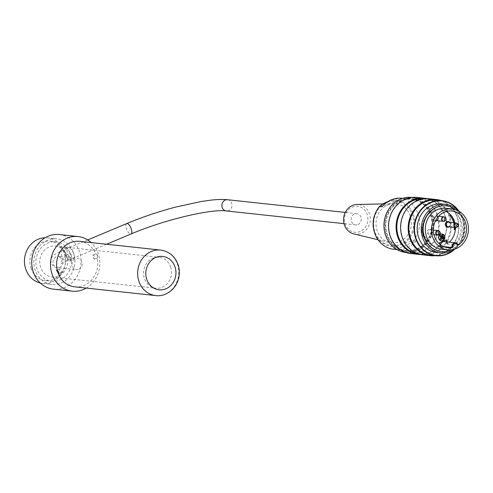 <?xml version="1.0" encoding="UTF-8"?>
<svg xmlns="http://www.w3.org/2000/svg" width="493" height="493" viewBox="0 0 493 493"><rect width="100%" height="100%" fill="white"/><g stroke="black" fill="none" stroke-linecap="round" stroke-linejoin="round"><path stroke-width="0.37" stroke-dasharray="2.46 1.85" d="M73.771 253.507C71.528 249.008 69.303 246.87 67.091 247.079C65.199 247.412 69.661 261.709 72.514 260.021C74.135 259.084 74.554 256.908 73.771 253.507A22.881 20.533 96.2 0 0 56.843 238.877A22.881 20.533 96.2 0 0 35.009 269.751A22.881 20.533 96.2 0 0 51.938 284.381A22.881 20.533 96.2 0 0 73.771 253.507M71.189 254.591L71.411 258.77L69.784 261.161L65.495 255.356L64.361 248.219L64.916 248.164L68.792 250.61L71.189 254.591M40.216 282.964A22.881 20.533 96.2 0 0 42.558 283.37A22.881 20.533 96.2 0 0 65.427 262.818A22.881 20.533 96.2 0 0 47.464 237.866A22.881 20.533 96.2 0 0 45.091 237.768M94.533 259.232C93.066 257.907 92.542 256.489 92.967 254.98C94.742 255.885 95.334 257.291 94.736 259.201L94.533 259.232M74.708 286.84A22.881 20.533 96.2 0 0 97.133 258.141C98.076 256.81 97.62 255.386 95.759 253.864C97.478 254.105 97.934 255.534 97.133 258.141L94.736 259.201M79.613 241.336A22.881 20.533 96.2 0 1 95.759 253.864L92.967 254.98M61.163 273.214L61.354 273.19C61.73 271.372 61.138 269.967 59.585 268.968C58.92 270.583 59.443 271.994 61.163 273.214M86.238 288.078A27.46 24.638 96.2 0 0 99.118 256.736A27.46 24.638 96.2 0 0 91.143 242.581M59.345 234.545A27.46 24.638 -83.8 0 1 80.895 264.488A27.46 24.638 -83.8 0 1 53.454 289.151M70.092 253.316A19.831 17.791 96.2 0 0 68.792 250.61A19.831 17.791 96.2 0 0 55.845 241.841A19.831 17.791 96.2 0 0 36.92 268.599A19.831 17.791 96.2 0 0 51.592 281.275A19.831 17.791 96.2 0 0 71.411 258.77A19.831 17.791 96.2 0 0 70.869 255.75L70.092 253.316L66.463 254.838L67.245 257.272L70.869 255.75M30.893 267.952A19.831 17.791 96.2 0 0 45.566 280.628A19.831 17.791 96.2 0 0 65.384 262.818A19.831 17.791 96.2 0 0 49.818 241.188A19.831 17.791 96.2 0 0 30.893 267.952M357.887 224.549A5.645 5.066 96.2 0 0 361.233 218.528A5.645 5.066 96.2 0 0 356.796 213.666A5.645 5.066 96.2 0 0 351.158 218.732A5.645 5.066 96.2 0 0 355.589 224.888A5.645 5.066 96.2 0 0 357.887 224.549M78.855 269.357A5.645 5.066 96.2 0 0 82.202 263.336A5.645 5.066 96.2 0 0 77.765 258.474A5.645 5.066 96.2 0 0 72.126 263.545A5.645 5.066 96.2 0 0 76.557 269.696A5.645 5.066 96.2 0 0 78.855 269.357M458.687 211.029A24.41 21.902 -83.8 0 1 454.571 249.187M441.728 203.948A24.41 21.902 -83.8 0 1 460.881 230.564A24.41 21.902 -83.8 0 1 436.49 252.484M451.502 249.84A23.005 20.638 96.2 0 0 464.32 230.934A23.005 20.638 96.2 0 0 455.828 209.735M446.005 208.249A20.595 18.475 -83.8 0 1 462.188 225.985A20.595 18.475 -83.8 0 1 449.973 247.954A20.595 18.475 -83.8 0 1 441.586 249.199M410.866 253.556A28.224 25.322 96.2 0 0 439.066 228.216A28.224 25.322 96.2 0 0 416.918 197.44M426.716 198.611A28.224 25.322 -83.8 0 1 446.633 229.029A28.224 25.322 -83.8 0 1 420.689 254.505M422.92 254.856A28.224 25.322 96.2 0 0 451.126 229.516A28.224 25.322 96.2 0 0 428.972 198.741M441.358 200.614A28.224 25.322 -83.8 0 1 458.693 230.33A28.224 25.322 -83.8 0 1 435.424 255.67M454.127 249.489A27.386 24.57 96.2 0 0 458.317 210.634M416.912 250.506A27.386 24.57 -83.8 0 1 384.509 220.574A27.386 24.57 -83.8 0 1 424.683 203.738A27.386 24.57 -83.8 0 1 416.912 250.506M416.634 249.649A26.468 23.75 96.2 0 0 424.146 204.447A26.468 23.75 96.2 0 0 385.323 220.722A26.468 23.75 96.2 0 0 416.634 249.649M405.868 252.484A27.688 24.841 96.2 0 0 417.133 250.808A27.688 24.841 96.2 0 0 433.563 221.271A27.688 24.841 96.2 0 0 411.803 197.422M405.357 199.622A27.688 24.841 96.2 0 0 388.934 229.153A27.688 24.841 96.2 0 0 410.687 253.001A27.688 24.841 96.2 0 0 438.357 228.136A27.688 24.841 96.2 0 0 416.628 197.946A27.688 24.841 96.2 0 0 405.357 199.622M458.921 211.164A27.688 24.841 -83.8 0 1 454.829 249.101M430.783 255.171A27.688 24.841 96.2 0 0 458.453 230.305A27.688 24.841 96.2 0 0 436.718 200.109M417.411 200.922A27.688 24.841 96.2 0 0 400.988 230.453A27.688 24.841 96.2 0 0 422.748 254.302A27.688 24.841 96.2 0 0 450.411 229.436A27.688 24.841 96.2 0 0 428.682 199.246A27.688 24.841 96.2 0 0 417.411 200.922M418.064 253.784A27.688 24.841 96.2 0 0 418.73 253.87A27.688 24.841 96.2 0 0 446.393 229.005A27.688 24.841 96.2 0 0 424.664 198.808A27.688 24.841 96.2 0 0 423.998 198.747M441.198 251.578A23.005 20.638 96.2 0 0 464.049 230.909A23.005 20.638 96.2 0 0 446.128 205.834M416.702 249.248A26.012 23.337 96.2 0 0 424.085 204.823A26.012 23.337 96.2 0 0 385.927 220.815A26.012 23.337 96.2 0 0 416.702 249.248M367.821 217.191A13.071 11.727 -83.8 0 1 351.768 231.482A13.071 11.727 -83.8 0 1 348.982 209.161A13.071 11.727 -83.8 0 1 367.821 217.191M353.82 233.904A14.895 13.366 96.2 0 0 370.206 216.982A14.895 13.366 96.2 0 0 356.994 204.484M387.8 204.946A19.677 17.656 -83.8 0 1 393.753 203.671A19.677 17.656 -83.8 0 1 411.254 225.215A19.677 17.656 -83.8 0 1 389.562 242.538A19.677 17.656 -83.8 0 1 376.042 224.802A19.677 17.656 -83.8 0 1 387.8 204.946M393.18 249.193L397.641 246.032L403.94 243.394L413.294 240.757A25.784 23.134 96.2 0 0 418.212 214.461A25.784 23.134 96.2 0 0 399.576 198.032L388.213 201.427M401.82 198.266A25.784 23.134 -83.8 0 1 402.257 198.315L382.137 206.752M402.257 198.315L401.382 198.223M395.854 249.483L415.975 241.046A25.784 23.134 -83.8 0 1 396.292 249.532M413.294 240.757L415.975 241.046M425.823 242.112A25.784 23.134 -83.8 0 1 416.628 249.033A25.784 23.134 -83.8 0 1 406.14 250.592A25.784 23.134 -83.8 0 1 385.902 222.479A25.784 23.134 -83.8 0 1 411.667 199.326A25.784 23.134 -83.8 0 1 430.666 215.583A25.784 23.134 -83.8 0 1 425.823 242.112M443.028 238.711L439.867 239.894M441.981 236.258L442.757 238.68M441.204 236.585L441.685 238.076M440.693 238.353L441.463 238.027L440.964 236.461L442.141 236.11M442.196 236.283L442.948 238.63L443.725 238.31L442.597 234.804M441.981 234.021A3.433 3.081 96.2 0 0 441.777 233.99A3.433 3.081 96.2 0 0 438.351 237.071A3.433 3.081 96.2 0 0 441.044 240.818A3.433 3.081 96.2 0 0 441.247 240.831M429.385 229.886A2.274 2.04 -83.8 0 1 432.09 232.228A2.274 2.04 -83.8 0 1 428.035 232.308A2.274 2.04 -83.8 0 1 429.385 229.886M447.909 226.688A2.274 2.04 96.2 0 0 448.396 222.164M435.664 220.507A2.274 2.04 96.2 0 0 436.151 215.989A2.274 2.04 96.2 0 0 435.615 220.5M428.928 229.288A2.884 2.588 96.2 0 0 428.115 234.212A2.884 2.588 96.2 0 0 432.343 232.437A2.884 2.588 96.2 0 0 428.928 229.288M449.222 226.829A2.884 2.588 96.2 0 0 449.708 222.306M436.977 220.648A2.884 2.588 96.2 0 0 434.777 215.527A2.884 2.588 96.2 0 0 435.325 221.086M458.096 245.033L447.243 243.862A18.457 16.565 96.2 0 0 447.675 243.56A18.457 16.565 96.2 0 0 449.37 242.155M455.421 227.495A18.457 16.565 96.2 0 0 454.823 222.861M446.264 211.515A18.457 16.565 96.2 0 0 440.822 209.833A18.457 16.565 96.2 0 0 422.316 227.033A18.457 16.565 96.2 0 0 426.889 241.28A18.457 16.565 96.2 0 0 436.86 246.543A18.457 16.565 96.2 0 0 440.804 246.445A18.457 16.565 96.2 0 0 441.303 246.352L443.682 246.611M446.473 239.857L439.22 242.685L440.366 246.254A0.918 0.82 96.2 0 1 440.403 246.703L440.81 246.746A0.918 0.82 96.2 0 0 440.773 246.297L440.366 246.254M439.627 242.729L439.22 242.685M446.732 241.872L447.219 243.388L447.619 243.431A0.918 0.82 96.2 0 0 447.847 243.801L447.441 243.758A18.765 16.836 -83.8 0 1 446.935 244.109L446.855 243.85A3.506 3.149 96.2 0 0 444.255 241.607M440.736 244.947A3.506 3.149 96.2 0 0 440.908 246.34L440.995 246.599A18.765 16.836 -83.8 0 1 440.403 246.703M441.303 246.352A3.506 3.149 96.2 0 0 441.309 246.383L440.995 246.599M446.935 244.109L447.256 243.893A3.506 3.149 96.2 0 0 447.243 243.862M426.605 241.397L427.819 240.886A17.465 15.671 -83.8 0 1 423.247 226.644L422.84 226.601A17.465 15.671 96.2 0 0 427.419 240.843L426.205 241.354A18.765 16.836 -83.8 0 1 421.632 227.107L422.033 227.156A18.765 16.836 96.2 0 0 426.605 241.397L426.205 241.354M427.819 240.886L427.419 240.843M454.435 229.732L454.035 229.689A17.465 15.671 96.2 0 0 449.462 215.447L450.67 214.936A18.765 16.836 -83.8 0 1 451.354 215.768M449.862 215.49L449.462 215.447M454.534 227.402A17.465 15.671 96.2 0 0 453.862 222.756M440.206 244.553L440.773 246.297M447.619 243.431L447.133 241.915M421.632 227.107L422.84 226.601M423.247 226.644L422.033 227.156M454.46 229.51L454.035 229.689M454.719 222.848A18.765 16.836 -83.8 0 1 455.298 227.483M455.649 229.227A18.765 16.836 96.2 0 0 451.077 214.979M447.219 243.388A0.918 0.82 96.2 0 0 447.441 243.758M447.336 244.152A18.765 16.836 96.2 0 0 447.847 243.801M440.81 246.746A18.765 16.836 96.2 0 0 441.395 246.642M170.714 267.231A15.56 13.964 96.2 0 0 159.202 257.278A15.56 13.964 96.2 0 0 143.654 271.255A15.56 13.964 96.2 0 0 155.862 288.22A15.56 13.964 96.2 0 0 170.714 267.231M66.463 254.838A15.56 13.964 96.2 0 0 55.389 246.087A15.56 13.964 96.2 0 0 39.841 260.064A15.56 13.964 96.2 0 0 52.048 277.029A15.56 13.964 96.2 0 0 67.245 257.272M126.652 223.6A5.645 2.231 -112.7 0 0 126.553 229.103A5.645 2.231 -112.7 0 0 130.528 234.076A5.645 2.231 -112.7 0 0 131.015 234.009M65.92 261.154A5.645 2.231 -112.7 0 0 66.413 261.087A5.645 2.231 -112.7 0 0 66.29 255.023A5.645 2.231 -112.7 0 0 62.05 250.678A5.645 2.231 -112.7 0 0 61.945 256.181A5.645 2.231 -112.7 0 0 65.92 261.154M227.532 199.727A5.645 5.066 -83.8 0 1 231.969 204.589A5.645 5.066 -83.8 0 1 228.623 210.61A5.645 5.066 -83.8 0 1 226.324 210.949M59.696 267.292A5.645 5.066 96.2 0 0 63.049 261.272A5.645 5.066 96.2 0 0 58.612 256.409A5.645 5.066 96.2 0 0 52.973 261.475A5.645 5.066 96.2 0 0 57.404 267.631A5.645 5.066 96.2 0 0 59.696 267.292M374.766 231.254A22.351 20.053 -83.8 0 1 384.053 203.991A22.351 20.053 -83.8 0 1 411.803 213.198A22.351 20.053 -83.8 0 1 401.407 243.739A22.351 20.053 -83.8 0 1 374.766 231.254M383.924 203.301A23.183 20.798 96.2 0 0 375.13 213.863M373.54 228.604A23.183 20.798 96.2 0 0 397.641 246.032M403.94 243.394A23.183 20.798 96.2 0 0 413.565 215.114A23.183 20.798 96.2 0 0 390.216 200.663M439.343 234.458A2.145 1.923 96.2 0 0 439.651 231.593M457.43 226.879A2.145 1.923 96.2 0 0 457.738 224.007M445.185 220.698A2.145 1.923 96.2 0 0 445.493 217.832M438.85 230.89A2.274 2.04 -83.8 0 1 438.406 234.976M456.937 223.304A2.274 2.04 -83.8 0 1 456.5 227.396M444.692 217.13A2.274 2.04 -83.8 0 1 444.248 221.215M447.256 243.893L446.855 243.85M441.309 246.383L440.908 246.34M155.751 295.578A22.881 20.533 96.2 0 0 177.585 264.704A22.881 20.533 96.2 0 0 160.656 250.074M69.784 261.167L72.514 260.021M64.361 248.219L67.091 247.073M42.558 283.37L51.938 284.381M47.464 237.866L56.843 238.877M59.585 268.968L56.572 270.232M61.354 273.19L58.759 274.281M45.566 280.628L51.592 281.275M49.818 241.188L55.845 241.841M87.692 239.931L62.05 250.678C52.578 255.097 50.329 256.711 51.056 263.083C53.121 266.399 55.234 267.915 57.404 267.631L76.557 269.696M106.599 244.245L66.413 261.087C59.776 264.143 61.662 263.687 61.015 263.946C61.514 264.328 61.761 262.837 61.754 259.472C59.863 256.89 58.809 255.867 58.593 256.409L77.765 258.474M356.796 213.666L345.26 212.421M355.589 224.888L344.046 223.643M406.047 252.502L410.687 253.001M411.988 197.446L416.628 197.946M418.73 253.87L422.748 254.302M424.664 198.808L428.682 199.246M377.989 239.74L389.562 242.538M382.845 203.911L393.753 203.671M397.062 249.618L406.14 250.592M402.59 198.346L411.667 199.326M433.378 230.077L430.309 229.75M433.976 234.717L429.822 234.267M438.597 216.248L436.151 215.989M442.184 234.033L441.777 233.99M441.445 240.861L441.044 240.818M436.86 246.543L447.977 247.739M440.822 209.833L451.939 211.035M52.048 277.029L155.862 288.22M55.389 246.087L159.202 257.278"/><path stroke-width="0.74" d="M45.091 237.768A22.881 20.533 96.2 0 0 25.63 268.74A22.881 20.533 96.2 0 0 40.216 282.964M57.188 270.035L58.784 272.315L58.759 274.281L56.572 270.232L57.188 270.035A22.881 20.533 96.2 0 1 79.613 241.336L160.656 250.074A22.881 20.533 96.2 0 0 137.787 270.626A22.881 20.533 96.2 0 0 155.751 295.578C160.564 296.429 169.61 294.611 175.773 285.274C179.52 278.878 180.339 272.118 178.226 265C175.144 256.403 169.29 251.43 160.656 250.074M58.562 274.305A22.881 20.533 96.2 0 0 74.708 286.84L155.751 295.578M91.143 242.581A27.46 24.638 96.2 0 0 78.097 236.566A27.46 24.638 96.2 0 0 51.894 273.615A27.46 24.638 96.2 0 0 72.206 291.172A27.46 24.638 96.2 0 0 86.238 288.078M72.206 291.172L53.454 289.151A27.46 24.638 -83.8 0 1 33.142 271.594A27.46 24.638 -83.8 0 1 59.345 234.545L78.097 236.566M454.571 249.187A24.41 21.902 -83.8 0 1 440.557 252.921A24.41 21.902 -83.8 0 1 421.373 231.901A24.41 21.902 -83.8 0 1 435.855 205.864A24.41 21.902 -83.8 0 1 445.789 204.385A24.41 21.902 -83.8 0 1 458.687 211.029M440.557 252.921L436.49 252.484A24.41 21.902 -83.8 0 1 417.312 231.464A24.41 21.902 -83.8 0 1 431.794 205.427A24.41 21.902 -83.8 0 1 441.728 203.948L445.789 204.385M455.828 209.735A23.005 20.638 96.2 0 0 446.264 205.852A23.005 20.638 96.2 0 0 436.903 207.245A23.005 20.638 96.2 0 0 423.253 231.778A23.005 20.638 96.2 0 0 441.334 251.596A23.005 20.638 96.2 0 0 451.502 249.84M447.749 249.865L441.586 249.199A20.595 18.475 -83.8 0 1 425.404 231.457A20.595 18.475 -83.8 0 1 437.624 209.494A20.595 18.475 -83.8 0 1 446.005 208.249L452.167 208.909A20.595 18.475 96.2 0 0 431.585 227.409A20.595 18.475 96.2 0 0 447.749 249.865A20.595 18.475 96.2 0 0 456.13 248.614A20.595 18.475 96.2 0 0 468.35 226.651A20.595 18.475 96.2 0 0 452.167 208.909M424.485 198.254L416.918 197.44A28.224 25.322 96.2 0 0 405.431 199.147A28.224 25.322 96.2 0 0 388.687 229.251A28.224 25.322 96.2 0 0 410.866 253.556L418.434 254.376A28.224 25.322 -83.8 0 1 396.255 230.065A28.224 25.322 -83.8 0 1 412.998 199.967A28.224 25.322 -83.8 0 1 424.485 198.254A28.224 25.322 -83.8 0 1 426.716 198.611M420.689 254.505A28.224 25.322 -83.8 0 1 418.434 254.376M436.539 199.554L428.972 198.741A28.224 25.322 96.2 0 0 417.485 200.448A28.224 25.322 96.2 0 0 400.747 230.551A28.224 25.322 96.2 0 0 422.92 254.856L430.488 255.676A28.224 25.322 -83.8 0 1 408.315 231.365A28.224 25.322 -83.8 0 1 425.058 201.267A28.224 25.322 -83.8 0 1 436.539 199.554A28.224 25.322 -83.8 0 1 441.358 200.614M435.424 255.67A28.224 25.322 -83.8 0 1 430.488 255.676M458.317 210.634A27.386 24.57 96.2 0 0 430.9 202.648A27.386 24.57 96.2 0 0 417.497 241.847A27.386 24.57 96.2 0 0 454.127 249.489M411.988 197.446L411.803 197.422A27.688 24.841 96.2 0 0 400.538 199.104A27.688 24.841 96.2 0 0 384.109 228.635A27.688 24.841 96.2 0 0 405.868 252.484L406.047 252.502M454.829 249.101A27.688 24.841 -83.8 0 1 436.009 255.731A27.688 24.841 -83.8 0 1 414.249 231.883A27.688 24.841 -83.8 0 1 430.672 202.352A27.688 24.841 -83.8 0 1 441.944 200.676A27.688 24.841 -83.8 0 1 458.921 211.164M441.944 200.676L436.718 200.109A27.688 24.841 96.2 0 0 425.453 201.791A27.688 24.841 96.2 0 0 409.024 231.322A27.688 24.841 96.2 0 0 430.783 255.171L436.009 255.731M423.998 198.747A27.688 24.841 96.2 0 0 413.393 200.491A27.688 24.841 96.2 0 0 396.933 229.652A27.688 24.841 96.2 0 0 418.064 253.784M446.128 205.834A23.005 20.638 96.2 0 0 445.992 205.821A23.005 20.638 96.2 0 0 436.632 207.214A23.005 20.638 96.2 0 0 422.988 231.753A23.005 20.638 96.2 0 0 441.062 251.566A23.005 20.638 96.2 0 0 441.198 251.578M382.845 203.911L356.994 204.484A14.895 13.366 96.2 0 0 352.483 205.452A14.895 13.366 96.2 0 0 343.584 220.476A14.895 13.366 96.2 0 0 353.82 233.904L377.989 239.74M388.213 201.427L383.924 203.301L379.456 206.462A25.784 23.134 96.2 0 0 375.475 213.062A25.784 23.134 96.2 0 0 373.706 229.461A25.784 23.134 96.2 0 0 393.18 249.193L395.854 249.483A25.784 23.134 -83.8 0 0 396.292 249.532L397.062 249.618M379.456 206.462L382.137 206.752A25.784 23.134 -83.8 0 1 401.82 198.266L402.59 198.346M401.382 198.223L399.065 198.155M441.981 238.181L441.475 236.615L442.252 236.289L443.028 238.711L440.132 239.925L439.861 239.068L441.685 238.076M442.868 234.834L440.181 235.962L440.958 238.384L441.734 238.057L441.229 236.492L442.369 236.011L443.219 238.661L443.996 238.335L442.597 234.804L439.91 235.931L440.958 238.384M439.861 239.068L441.71 238.15M440.132 239.925L439.59 239.037M442.252 236.289L441.475 236.615M441.247 240.831A3.433 3.081 96.2 0 0 442.443 240.609A3.433 3.081 96.2 0 0 444.489 237.059A3.433 3.081 96.2 0 0 441.981 234.021M457.738 224.007A2.145 1.923 96.2 0 0 454.509 226.41A2.145 1.923 96.2 0 0 457.43 226.879L458.096 226.219L458.25 224.796A1.066 0.955 -83.8 0 1 456.728 226.121A1.066 0.955 -83.8 0 1 456.894 224.598A1.066 0.955 -83.8 0 1 458.25 224.796L456.093 222.996L448.396 222.164A2.274 2.04 96.2 0 0 446.122 224.728A2.274 2.04 96.2 0 0 447.909 226.688L455.606 227.519A2.274 2.04 -83.8 0 1 455.168 223.132A2.274 2.04 -83.8 0 1 456.937 223.304M435.615 220.5A2.274 2.04 96.2 0 0 435.664 220.507L443.361 221.339A2.274 2.04 -83.8 0 1 442.924 216.957A2.274 2.04 -83.8 0 1 444.692 217.13M458.096 245.033L457.88 245.378A18.457 16.565 96.2 0 0 466.249 225.504A18.457 16.565 96.2 0 0 451.939 211.035A18.457 16.565 96.2 0 0 433.495 227.612A18.457 16.565 96.2 0 0 447.977 247.739A18.457 16.565 96.2 0 0 452.968 247.437L452.149 247.523A3.506 3.149 -83.8 0 1 455.507 242.821A3.506 3.149 -83.8 0 1 458.096 245.033L457.88 245.378A2.896 2.601 96.2 0 0 454.534 243.628A2.896 2.601 96.2 0 0 452.968 247.437M442.843 240.652A3.433 3.081 -83.8 0 1 441.445 240.861A3.433 3.081 -83.8 0 1 438.752 237.115A3.433 3.081 -83.8 0 1 442.184 234.033A3.433 3.081 -83.8 0 1 444.877 236.991A3.433 3.081 -83.8 0 1 442.843 240.652M449.708 222.306A2.884 2.588 96.2 0 0 445.543 225.689A2.884 2.588 96.2 0 0 449.222 226.829M435.325 221.086A2.884 2.588 96.2 0 0 436.977 220.648M449.37 242.155A18.457 16.565 96.2 0 0 455.366 229.344A18.457 16.565 96.2 0 0 455.421 227.495M454.823 222.861A18.457 16.565 96.2 0 0 450.793 215.102A18.457 16.565 96.2 0 0 446.264 211.515M443.682 246.611L452.149 247.523M447.133 241.915L446.473 239.857L439.627 242.729L440.206 244.553M458.17 245.095L455.507 242.821L444.255 241.607A3.506 3.149 96.2 0 0 440.736 244.947M455.366 229.344L454.435 229.732A17.465 15.671 96.2 0 0 454.534 227.402M453.862 222.756A17.465 15.671 96.2 0 0 449.862 215.49L450.793 215.102M446.732 241.872L446.128 239.999M455.298 227.483A18.765 16.836 -83.8 0 1 455.249 229.183L455.378 229.196M455.249 229.183L454.46 229.51M451.354 215.768A18.765 16.836 -83.8 0 1 454.719 222.848M106.599 244.245L131.015 234.009A5.645 2.231 -112.7 0 0 130.898 227.945A5.645 2.231 -112.7 0 0 126.652 223.6L87.692 239.931M344.046 223.643L226.324 210.949A5.645 5.066 -83.8 0 1 221.893 204.798A5.645 5.066 -83.8 0 1 227.532 199.727L345.26 212.421M373.54 228.604C372.628 223.532 373.158 218.621 375.13 213.863A23.183 20.798 96.2 0 0 373.54 228.604L373.706 229.461M439.343 234.458A2.145 1.923 96.2 0 1 436.416 233.99A2.145 1.923 96.2 0 1 439.651 231.593L440.292 232.647A1.066 0.955 -83.8 0 1 438.641 233.7A1.066 0.955 -83.8 0 1 438.801 232.178A1.066 0.955 -83.8 0 1 440.286 232.634L439.343 234.458L437.519 235.099A2.274 2.04 -83.8 0 1 437.081 230.718A2.274 2.04 -83.8 0 1 438.85 230.89M444.908 218.257A1.066 0.955 -83.8 0 1 445.851 220.044A1.066 0.955 -83.8 0 1 444.396 219.81A1.066 0.955 -83.8 0 1 444.908 218.257M445.185 220.698L445.851 220.044L446.005 218.615L445.493 217.832A2.145 1.923 96.2 0 0 442.258 220.229A2.145 1.923 96.2 0 0 445.185 220.698L443.361 221.339A2.274 2.04 -83.8 0 0 444.248 221.215M438.406 234.976A2.274 2.04 -83.8 0 1 437.519 235.099L433.976 234.717M456.5 227.396A2.274 2.04 -83.8 0 1 455.606 227.519L457.43 226.879M175.095 267.157A16.78 15.055 -83.8 0 1 158.13 289.662A16.78 15.055 -83.8 0 1 149.416 262.522A16.78 15.055 -83.8 0 1 175.095 267.157M131.015 234.009C164.144 219.749 211.355 208.724 226.324 210.949M126.652 223.6C142.206 217.123 158.518 211.62 175.594 207.091L201.304 201.477L211.066 200.115C217.561 199.394 223.052 199.264 227.532 199.727M375.13 213.863L375.475 213.062M439.651 231.593L438.006 230.576L433.378 230.077M445.493 217.832L443.848 216.815L438.597 216.248"/></g></svg>
